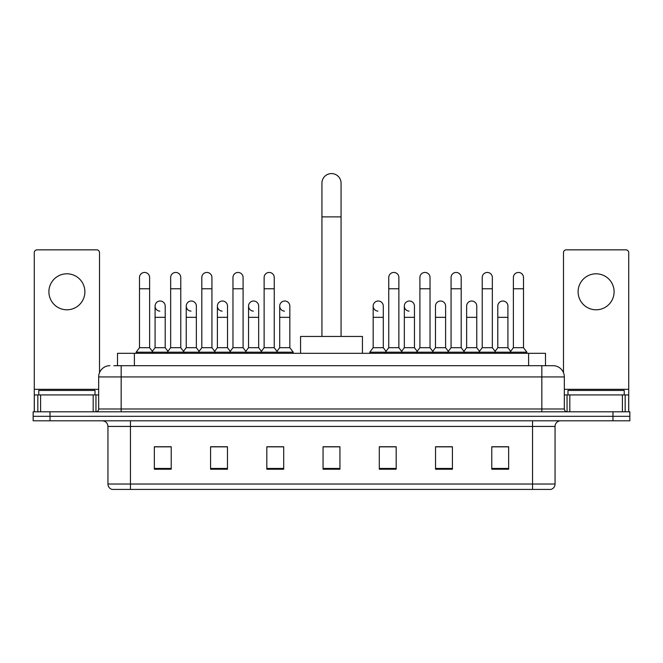 <?xml version="1.0" encoding="UTF-8"?>
<svg xmlns="http://www.w3.org/2000/svg" width="663" height="663" viewBox="0 0 663 663"><rect width="100%" height="100%" fill="white"/><g stroke="black" fill="none" stroke-linecap="round" stroke-linejoin="round"><path stroke-width="0.99" d="M117.517 365.694L117.517 353.321L545.483 353.321L545.483 365.694M114.111 365.694L553.083 365.694A11.246 11.246 0 0 1 564.329 376.94L564.329 408.996C564.478 410.687 565.423 411.624 567.147 411.806M113.854 365.694L121.163 365.694L121.163 376.94L98.671 376.94L98.671 408.996A2.809 2.809 0 0 1 95.853 411.806M109.917 365.694A11.246 11.246 0 0 0 98.671 376.94M50.023 411.806L33.15 411.806L33.15 416.306L50.023 416.306L33.15 416.306L33.15 420.806L50.023 420.806L50.023 416.306L612.977 416.306L50.023 416.306L50.023 411.806L612.977 411.806L612.977 416.306L629.85 416.306L612.977 416.306L612.977 420.806L50.023 420.806M612.977 420.806L629.85 420.806L629.85 411.806L612.977 411.806M564.329 376.94L541.837 376.94L541.837 365.694L553.083 365.694M555.055 484.023C554.898 486.717 553.547 488.515 551.003 489.418L532.555 489.418L532.555 484.023L555.055 484.023L555.055 426.433A5.627 5.627 0 0 1 560.674 420.806M532.555 489.418L111.997 489.418A5.627 5.627 0 0 1 107.945 484.023L107.945 426.433C107.613 423.019 105.74 421.146 102.326 420.806M508.654 469.23L508.654 446.738L491.78 446.738L491.78 469.23L508.654 469.23M452.415 469.23L452.415 446.738L435.541 446.738L435.541 469.23L452.415 469.23M396.176 469.23L396.176 446.738L379.302 446.738L379.302 469.23L396.176 469.23M171.22 469.23L171.22 446.738L154.346 446.738L154.346 469.23L171.22 469.23M227.459 469.23L227.459 446.738L210.585 446.738L210.585 469.23L227.459 469.23M283.698 469.23L283.698 446.738L266.824 446.738L266.824 469.23L283.698 469.23M339.937 469.23L339.937 446.738L323.063 446.738L323.063 469.23L339.937 469.23M450.5 446.845L446.174 446.845M491.78 446.845L508.488 446.845M497.233 446.845L492.907 446.845M279.14 446.845L274.814 446.845M216.826 446.845L212.5 446.845M170.093 446.845L165.767 446.845M154.512 446.845L171.22 446.845M388.186 446.845L383.86 446.845M339.937 446.845L323.063 446.845M283.698 446.845L266.824 446.845M227.459 446.845L210.585 446.845M396.176 446.845L379.302 446.845M452.415 446.845L435.541 446.845M95.016 394.941L95.016 390.441L38.777 390.441L38.777 394.941M66.897 273.802A18 18 0 0 0 48.896 291.795A18 18 0 0 0 66.897 309.795A18 18 0 0 0 84.889 291.795A18 18 0 0 0 66.897 273.802M93.185 411.806L93.185 394.941L40.6 394.941L40.6 411.806M99.516 372.664L99.516 252.653A2.809 2.809 0 0 0 96.699 249.843L37.087 249.843A2.809 2.809 0 0 0 34.277 252.653L34.277 394.941L40.6 394.941M93.185 394.941L98.671 394.941M34.277 411.806L34.277 394.941M321.936 336.448L321.936 183.137A9.564 9.564 0 0 1 331.5 173.582A9.564 9.564 0 0 1 341.064 183.137A9.564 9.564 0 0 0 331.5 173.582M341.064 336.448L341.064 183.137M362.429 353.321L362.429 336.448L300.571 336.448L300.571 353.321M139.495 288.761L149.623 288.761L149.623 347.694L139.495 347.694L139.495 277.507A5.064 5.064 0 0 1 144.882 272.46A5.064 5.064 0 0 1 149.623 277.507A5.064 5.064 0 0 0 144.882 272.46M139.495 347.694L136.122 352.194L136.122 353.321M149.623 347.694L152.996 352.194L136.122 352.194M170.656 347.694L170.656 288.761L180.775 288.761L180.775 347.694L170.656 347.694L167.283 352.194L152.996 352.194L152.996 353.321M170.656 288.761L170.656 277.507A5.064 5.064 0 0 1 176.035 272.46A5.064 5.064 0 0 1 180.775 277.507A5.064 5.064 0 0 0 176.035 272.46M180.775 347.694L184.157 352.194L167.283 352.194L167.283 353.321M201.809 347.694L201.809 288.761L211.936 288.761L211.936 347.694L201.809 347.694L198.436 352.194L184.157 352.194L184.157 353.321M201.809 288.761L201.809 277.507A5.064 5.064 0 0 1 207.188 272.46A5.064 5.064 0 0 1 211.936 277.507A5.064 5.064 0 0 0 207.188 272.46M211.936 347.694L215.309 352.194L198.436 352.194L198.436 353.321M232.97 347.694L232.97 288.761L243.089 288.761L243.089 347.694L232.97 347.694L229.597 352.194L215.309 352.194L215.309 353.321M232.97 288.761L232.97 277.507A5.064 5.064 0 0 1 238.349 272.46A5.064 5.064 0 0 1 243.089 277.507A5.064 5.064 0 0 0 238.349 272.46M243.089 347.694L246.462 352.194L229.597 352.194L229.597 353.321M264.123 347.694L264.123 288.761L274.25 288.761L274.25 347.694L264.123 347.694L260.75 352.194L246.462 352.194L246.462 353.321M264.123 288.761L264.123 277.507A5.064 5.064 0 0 1 269.501 272.46A5.064 5.064 0 0 1 274.25 277.507A5.064 5.064 0 0 0 269.501 272.46M274.25 347.694L277.623 352.194L260.75 352.194L260.75 353.321M289.83 347.694L289.83 317.328L279.703 317.328L279.703 347.694L289.83 347.694L293.203 352.194L277.623 352.194L277.623 353.321M388.75 288.761L398.877 288.761L398.877 347.694L388.75 347.694L388.75 277.507A5.064 5.064 0 0 1 394.129 272.46A5.064 5.064 0 0 1 398.877 277.507A5.064 5.064 0 0 0 394.129 272.46M388.75 347.694L385.377 352.194L385.377 353.321M398.877 347.694L402.25 352.194L369.797 352.194L369.797 353.321M419.911 347.694L419.911 288.761L430.03 288.761L430.03 347.694L419.911 347.694L416.538 352.194L402.25 352.194L402.25 353.321M419.911 288.761L419.911 277.507A5.064 5.064 0 0 1 425.29 272.46A5.064 5.064 0 0 1 430.03 277.507A5.064 5.064 0 0 0 425.29 272.46M430.03 347.694L433.403 352.194L416.538 352.194L416.538 353.321M451.064 347.694L451.064 288.761L461.191 288.761L461.191 347.694L451.064 347.694L447.691 352.194L433.403 352.194L433.403 353.321M451.064 288.761L451.064 277.507A5.064 5.064 0 0 1 456.442 272.46A5.064 5.064 0 0 1 461.191 277.507A5.064 5.064 0 0 0 456.442 272.46M461.191 347.694L464.564 352.194L447.691 352.194L447.691 353.321M482.225 347.694L482.225 288.761L492.344 288.761L492.344 347.694L482.225 347.694L478.843 352.194L464.564 352.194L464.564 353.321M482.225 288.761L482.225 277.507A5.064 5.064 0 0 1 487.603 272.46A5.064 5.064 0 0 1 492.344 277.507A5.064 5.064 0 0 0 487.603 272.46M492.344 347.694L495.717 352.194L478.843 352.194L478.843 353.321M513.377 347.694L513.377 288.761L523.505 288.761L523.505 347.694L513.377 347.694L510.004 352.194L495.717 352.194L495.717 353.321M513.377 288.761L513.377 277.507A5.064 5.064 0 0 1 518.756 272.46A5.064 5.064 0 0 1 523.505 277.507A5.064 5.064 0 0 0 518.756 272.46M523.505 347.694L526.878 352.194L510.004 352.194L510.004 353.321M526.878 352.194L526.878 353.321M159.824 311.129A5.064 5.064 0 0 1 155.076 306.082A5.064 5.064 0 0 1 160.454 301.027A5.064 5.064 0 0 1 165.203 306.082L165.203 317.328L155.076 317.328L155.076 306.082M165.203 317.328L165.203 347.694L155.076 347.694L155.076 317.328M155.076 347.694L152.349 351.332M165.203 347.694L167.93 351.332M190.977 311.129A5.064 5.064 0 0 1 186.237 306.082A5.064 5.064 0 0 1 191.615 301.027A5.064 5.064 0 0 1 196.356 306.082L196.356 317.328L186.237 317.328L186.237 306.082M196.356 317.328L196.356 347.694L186.237 347.694L186.237 317.328M186.237 347.694L183.51 351.332M196.356 347.694L199.082 351.332M222.13 311.129A5.064 5.064 0 0 1 217.389 306.082A5.064 5.064 0 0 1 222.768 301.027A5.064 5.064 0 0 1 227.517 306.082L227.517 317.328L217.389 317.328L217.389 306.082M227.517 317.328L227.517 347.694L217.389 347.694L217.389 317.328M217.389 347.694L214.663 351.332M227.517 347.694L230.243 351.332M253.291 311.129A5.064 5.064 0 0 1 248.55 306.082A5.064 5.064 0 0 1 253.929 301.027A5.064 5.064 0 0 1 258.669 306.082L258.669 317.328L248.55 317.328L248.55 306.082M258.669 317.328L258.669 347.694L248.55 347.694L248.55 317.328M248.55 347.694L245.816 351.332M258.669 347.694L261.396 351.332M284.444 311.129A5.064 5.064 0 0 1 279.703 306.082A5.064 5.064 0 0 1 285.082 301.027A5.064 5.064 0 0 1 289.83 306.082L289.83 317.328M279.703 347.694L276.977 351.332M293.203 352.194L293.203 353.321M377.918 311.129A5.064 5.064 0 0 1 373.17 306.082A5.064 5.064 0 0 1 378.556 301.027A5.064 5.064 0 0 1 383.297 306.082L383.297 317.328L373.17 317.328L373.17 306.082M383.297 317.328L383.297 347.694L373.17 347.694L373.17 317.328M373.17 347.694L369.797 352.194M383.297 347.694L386.023 351.332M409.071 311.129A5.064 5.064 0 0 1 404.331 306.082A5.064 5.064 0 0 1 409.709 301.027A5.064 5.064 0 0 1 414.45 306.082L414.45 317.328L404.331 317.328L404.331 306.082M414.45 317.328L414.45 347.694L404.331 347.694L404.331 317.328M404.331 347.694L401.604 351.332M414.45 347.694L417.184 351.332M435.483 306.082A5.064 5.064 0 0 1 440.87 301.027A5.064 5.064 0 0 1 445.611 306.082L445.611 317.328L435.483 317.328L435.483 306.082M445.611 317.328L445.611 347.694L435.483 347.694L435.483 317.328M435.483 347.694L432.757 351.332M445.611 347.694L448.337 351.332M466.644 306.082A5.064 5.064 0 0 1 472.023 301.027A5.064 5.064 0 0 1 476.763 306.082L476.763 317.328L466.644 317.328L466.644 306.082M476.763 317.328L476.763 347.694L466.644 347.694L466.644 317.328M466.644 347.694L463.918 351.332M476.763 347.694L479.49 351.332M497.797 306.082A5.064 5.064 0 0 1 503.176 301.027A5.064 5.064 0 0 1 507.924 306.082L507.924 317.328L497.797 317.328L497.797 306.082M507.924 317.328L507.924 347.694L497.797 347.694L497.797 317.328M497.797 347.694L495.07 351.332M507.924 347.694L510.651 351.332M596.103 273.802A18 18 0 0 0 578.111 291.795A18 18 0 0 0 596.103 309.795A18 18 0 0 0 614.104 291.795A18 18 0 0 0 596.103 273.802M622.4 411.806L622.4 394.941L569.815 394.941L569.815 411.806M628.723 411.806L628.723 394.941L628.723 411.806M622.4 394.941L628.723 394.941L628.723 252.653A2.809 2.809 0 0 0 625.913 249.843L566.301 249.843A2.809 2.809 0 0 0 563.484 252.653L563.484 372.664M564.329 394.941L569.815 394.941M624.223 394.941L624.223 390.441L567.984 390.441L567.984 394.941M134.39 365.694L134.39 353.321M528.61 365.694L528.61 353.321M121.163 411.806L121.163 408.996L564.329 408.996M98.671 408.996L121.163 408.996L121.163 376.94L541.837 376.94L541.837 411.806M532.555 420.806L532.555 426.433L107.945 426.433M555.055 426.433L532.555 426.433L532.555 484.023L130.445 484.023L130.445 489.418M107.945 484.023L130.445 484.023L130.445 420.806M339.937 468.451L323.063 468.451M283.698 468.451L266.824 468.451M227.459 468.451L210.585 468.451M171.22 468.451L154.346 468.451M396.176 468.451L379.302 468.451M452.415 468.451L435.541 468.451M508.654 468.451L491.78 468.451M98.671 389.314L34.277 389.314M95.953 394.941L95.953 411.806M34.319 394.941L34.319 411.806M37.832 411.806L37.832 394.941M321.936 216.884L341.064 216.884M628.723 389.314L564.329 389.314M628.681 411.806L628.681 394.941M625.168 394.941L625.168 411.806M567.047 411.806L567.047 394.941M149.623 288.761L149.623 277.507M180.775 288.761L180.775 277.507M211.936 288.761L211.936 277.507M243.089 288.761L243.089 277.507M274.25 288.761L274.25 277.507M398.877 288.761L398.877 277.507M430.03 288.761L430.03 277.507M461.191 288.761L461.191 277.507M492.344 288.761L492.344 277.507M523.505 288.761L523.505 277.507M279.703 317.328L279.703 306.082"/></g></svg>
